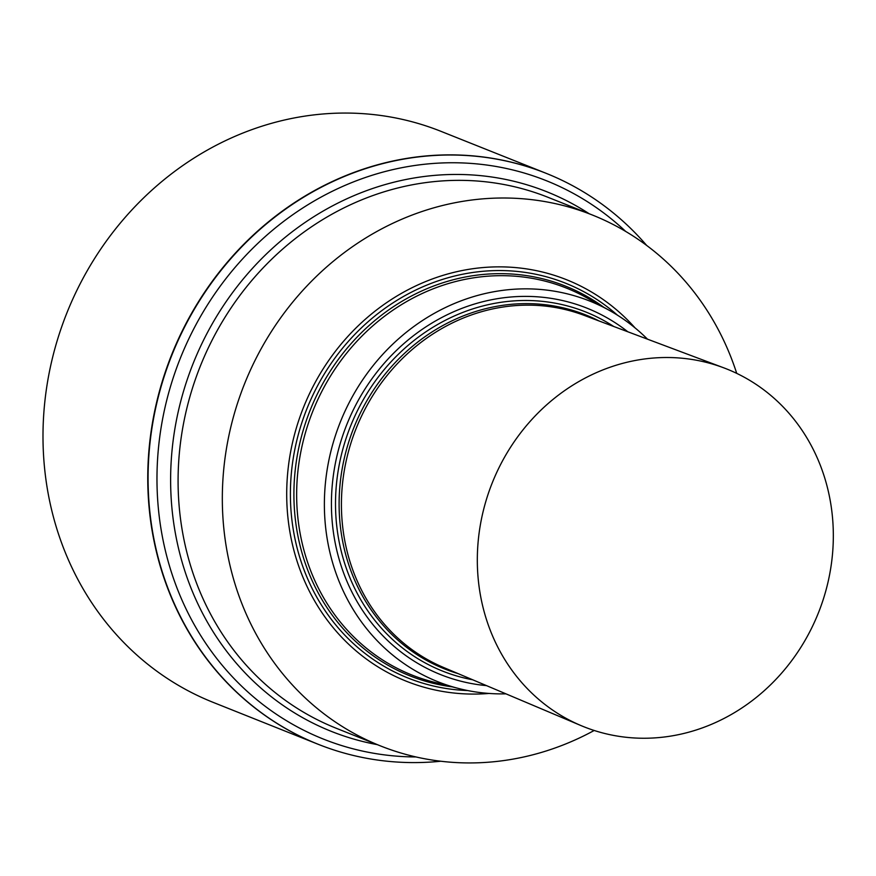 <?xml version="1.0" encoding="UTF-8"?>
<svg xmlns="http://www.w3.org/2000/svg" width="876" height="876" viewBox="0 0 876 876"><rect width="100%" height="100%" fill="white"/><g stroke="black" fill="none" stroke-linecap="round" stroke-linejoin="round"><path stroke-width="1.31" d="M318.032 744.228A307.388 280.156 111.8 0 1 317.868 744.162L213.098 702.344A307.388 280.156 111.8 0 1 51.925 360.233A307.388 280.156 111.8 0 1 352.557 113.157A307.388 280.156 -68.2 0 1 441.011 131.356L545.781 173.174A307.388 280.156 -68.2 0 0 457.327 154.975A307.388 280.156 111.8 0 0 156.694 402.051A307.388 280.156 111.8 0 0 317.868 744.162A307.388 280.156 111.8 0 1 156.694 402.051A307.388 280.156 111.8 0 1 457.327 154.975A307.388 280.156 -68.2 0 1 545.781 173.174A307.388 280.156 -68.2 0 1 545.934 173.24M317.868 744.162L318.185 744.282A307.388 280.156 111.8 0 1 157.012 402.183A307.388 280.156 111.8 0 1 457.644 155.107A307.388 280.156 -68.2 0 1 546.087 173.306A307.388 280.156 -68.2 0 1 646.685 245.455M440.814 761.233A307.388 280.156 -68.2 0 1 406.639 762.492A307.388 280.156 111.8 0 1 318.185 744.282M625.694 231.439A300.621 273.991 -68.2 0 0 459.714 162.848A300.621 273.991 111.8 0 0 158.096 452.115A300.621 273.991 111.8 0 0 409.837 756.853A300.621 273.991 -68.2 0 0 415.947 756.941M377.282 744.633A290.525 264.793 111.8 0 1 174.105 433.697A290.525 264.793 111.8 0 1 463.207 174.543A290.525 264.793 -68.2 0 1 589.176 213.744M380.491 745.914A285.817 260.49 111.8 0 1 230.629 427.827A285.817 260.49 111.8 0 1 510.15 198.096A285.817 260.49 -68.2 0 1 592.395 215.025L548.157 197.363A285.817 260.49 -68.2 0 0 465.912 180.445A285.817 260.49 111.8 0 0 186.391 410.176A285.817 260.49 111.8 0 0 336.253 728.263L380.491 745.914A285.817 260.49 111.8 0 0 462.725 762.843A285.817 260.49 -68.2 0 0 594.191 730.475M592.395 215.025A285.817 260.49 -68.2 0 1 736.727 373.373M635.012 327.854A216.142 196.99 -68.2 0 0 504.368 266.928A216.142 196.99 111.8 0 0 287.514 474.912A216.142 196.99 111.8 0 0 468.507 694.011A216.142 196.99 -68.2 0 0 489.093 693.442M617.46 315.185A212.539 193.706 -68.2 0 0 504.434 270.629A212.539 193.706 111.8 0 0 291.259 474.332A212.539 193.706 111.8 0 0 467.642 690.551M452.268 686.861A209.813 191.22 111.8 0 1 295.727 465.846A209.813 191.22 111.8 0 1 505.2 273.728A209.813 191.22 -68.2 0 1 603.783 307.279M458.619 688.492A204.918 186.763 111.8 0 1 327.887 465.364A204.918 186.763 111.8 0 1 530.746 288.916A204.918 186.763 -68.2 0 1 609.499 310.465L586.504 297.643A208.324 189.862 -68.2 0 0 506.448 275.743A208.324 189.862 111.8 0 0 300.216 455.115A208.324 189.862 111.8 0 0 433.116 681.944L458.619 688.492A204.918 186.763 111.8 0 0 496.747 693.825A204.918 186.763 -68.2 0 0 505.945 693.847M609.499 310.465A204.918 186.763 -68.2 0 1 647.506 339.176M627.796 331.763A197.297 179.821 -68.2 0 0 530.122 296.449A197.297 179.821 111.8 0 0 332.738 480.464A197.297 179.821 111.8 0 0 486.552 685.634M613.758 326.485A193.289 176.164 -68.2 0 0 530.166 300.556A193.289 176.164 111.8 0 0 337.851 472.832A193.289 176.164 111.8 0 0 472.744 679.798M458.192 673.644A190.541 173.667 111.8 0 1 342.965 464.565A190.541 173.667 111.8 0 1 530.998 303.687A190.541 173.667 -68.2 0 1 598.976 320.934M723.707 367.81L583.931 315.283A189.588 172.791 -68.2 0 0 532.356 305.209A189.588 172.791 111.8 0 0 347.345 455.892A189.588 172.791 111.8 0 0 443.387 667.392L580.919 725.547A192.621 175.561 111.8 0 0 639.349 738.183A192.621 175.561 -68.2 0 0 828.138 581.62A192.621 175.561 -68.2 0 0 723.707 367.81A192.621 175.561 -68.2 0 0 671.301 357.572A192.621 175.561 111.8 0 0 483.333 510.675A192.621 175.561 111.8 0 0 580.919 725.547"/></g></svg>
